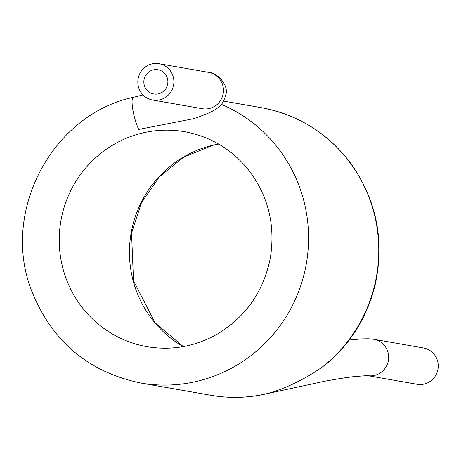 <?xml version="1.0" encoding="UTF-8"?>
<svg xmlns="http://www.w3.org/2000/svg" width="461" height="461" viewBox="0 0 461 461"><rect width="100%" height="100%" fill="white"/><g stroke="black" fill="none" stroke-linecap="round" stroke-linejoin="round"><path stroke-width="0.69" d="M321.864 367.348A145.987 142.582 -80.1 0 0 374.879 216.514A145.987 142.582 -80.1 0 0 261.214 107.661C298.232 114.656 328.157 133.333 350.988 163.69C376.499 200.051 384.624 240.164 375.352 284.028C367.757 315.687 351.737 342.091 327.298 363.245L321.864 367.348C304.191 379.472 286.344 388.127 268.308 393.325A18.44 3.642 -103.8 0 0 268.63 393.314C249.51 397.964 230.281 398.615 210.942 395.284A145.987 142.582 -80.1 0 0 268.308 393.325M143.025 94.92L133.315 97.357A18.44 3.642 -103.8 0 0 132.872 109.868A18.44 3.642 -103.8 0 0 138.744 129.432L193.666 118.69C210.723 112.789 214.901 110.144 217.892 107.73C221.447 105.477 224.063 101.184 225.74 94.851C229.169 86.351 218.105 72.694 208.603 72.371A18.44 18.008 -80.1 0 1 223.17 93.635A18.44 18.008 -80.1 0 1 202.252 108.704L202.189 108.692M349.196 340.034L361.885 338.864L368.351 338.754L373.813 339.273L423.382 347.934A18.44 18.008 99.9 0 1 437.95 369.203A18.44 18.008 99.9 0 1 417.032 384.267L367.682 375.64M158.567 93.819A12.291 12.009 -80.1 0 0 157.973 69.761A12.291 12.009 -80.1 0 0 143.844 82.283A12.291 12.009 -80.1 0 0 158.567 93.819M151.784 63.952A18.44 18.008 -80.1 0 0 137.833 82.484A18.44 18.008 -80.1 0 0 152.677 100.037A18.44 18.008 -80.1 0 0 173.595 84.974A18.44 18.008 -80.1 0 0 159.028 63.704A18.44 18.008 -80.1 0 0 151.784 63.952M218.6 144.062A109.107 106.56 -80.1 0 0 211.997 145.457A109.107 106.56 -80.1 0 0 130.567 236.528A109.107 106.56 -80.1 0 0 183.201 346.586M141.781 133.183A109.107 106.56 -80.1 0 0 59.262 242.838A109.107 106.56 -80.1 0 0 147.082 346.678C172.028 350.781 195.625 346.476 217.863 333.758C246.37 316.292 263.888 290.845 270.423 257.434C275.534 224.265 267.922 194.709 247.58 168.761C230.898 148.759 209.922 136.41 184.654 131.719A109.107 106.56 -80.1 0 0 141.781 133.183M133.315 97.357C51.995 114.374 -0.288 212.861 32.264 292.435C52.733 342.01 88.892 372.206 140.732 383.01A145.987 142.582 -80.1 0 0 302.664 279.562A145.987 142.582 -80.1 0 0 221.378 104.353M373.813 339.273A18.44 18.008 99.9 0 1 388.571 359.113A18.44 18.008 99.9 0 1 367.699 375.64M183.276 346.574L155.092 322.792L133.511 280.812L131.541 233.162L141.394 202.978L159.258 176.926L183.587 157.207L212.314 145.451L218.67 144.097M261.214 107.661L223.597 101.086M210.942 395.284L140.732 383.01M367.463 375.6L354.791 376.51C346.862 377.438 337.06 378.965 325.38 381.097L268.63 393.314M152.677 100.037L202.252 108.704M159.028 63.704L208.603 72.371"/></g></svg>
